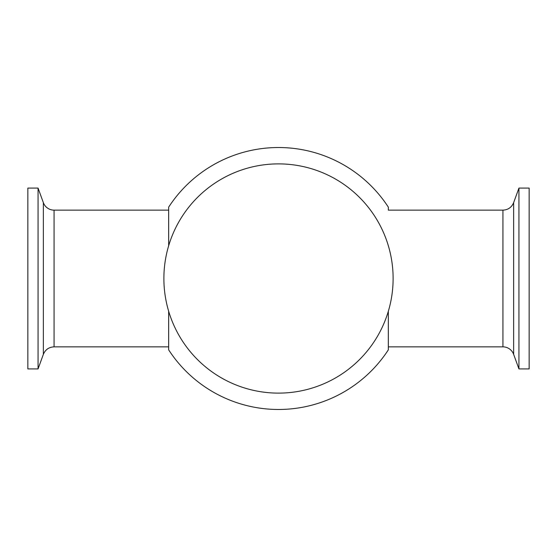 <?xml version="1.0" encoding="UTF-8"?>
<svg xmlns="http://www.w3.org/2000/svg" width="557" height="557" viewBox="0 0 557 557"><rect width="100%" height="100%" fill="white"/><g stroke="black" fill="none" stroke-linecap="round" stroke-linejoin="round"><path stroke-width="0.84" d="M43.355 202.644A11.391 11.391 0 0 0 54.064 210.142L54.064 346.858C48.925 347.115 45.361 349.615 43.355 354.356L43.355 202.644L38.057 188.085L38.057 368.915L27.85 368.915L27.85 188.085L38.057 188.085M168.667 207.141L168.667 245.728L168.667 207.141A130.979 130.979 0 0 1 388.333 207.141L388.333 210.142L502.936 210.142C508.075 209.885 511.639 207.385 513.645 202.644L513.645 354.356A11.391 11.391 0 0 0 502.936 346.858L388.333 346.858M168.667 311.272L168.667 349.859A130.979 130.979 0 0 0 388.333 349.859L388.333 311.272M388.333 210.142L388.333 207.141M168.667 349.859L168.667 346.858L54.064 346.858M393.117 278.5A114.617 114.617 0 0 0 278.5 163.883A114.617 114.617 0 0 0 163.883 278.5A114.617 114.617 0 0 0 278.5 393.117A114.617 114.617 0 0 0 393.117 278.5M518.943 368.915L518.943 188.085L529.15 188.085L529.15 368.915L518.943 368.915L513.645 354.356M502.936 346.858L502.936 210.142M43.355 354.356L38.057 368.915M168.667 210.142L54.064 210.142M513.645 202.644L518.943 188.085"/></g></svg>
